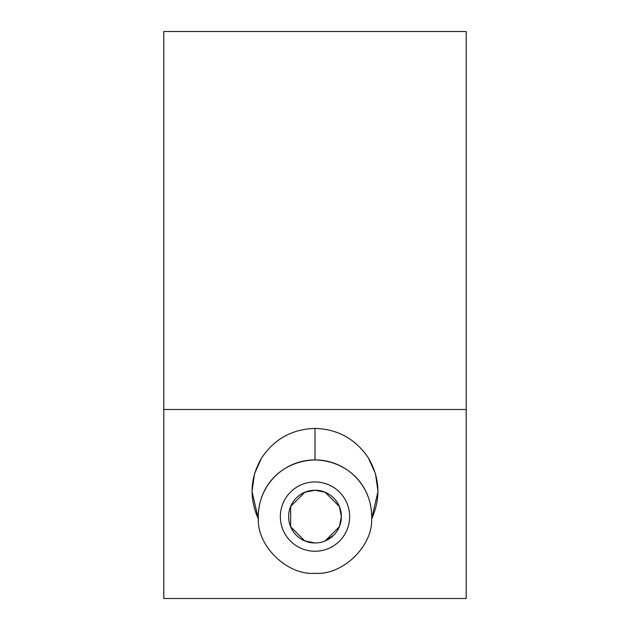 <?xml version="1.0" encoding="UTF-8"?>
<svg xmlns="http://www.w3.org/2000/svg" width="630" height="630" viewBox="0 0 630 630"><rect width="100%" height="100%" fill="white"/><g stroke="black" fill="none" stroke-linecap="round" stroke-linejoin="round"><path stroke-width="0.94" d="M315 428.4C292.147 429.148 274.341 439.008 261.592 457.986L254.52 473.744L252 491.4L258.347 518.962C257.371 487.667 279.972 461.191 315 459.9L315 428.4C337.853 429.148 355.659 439.008 368.408 457.986C379.898 477.76 380.977 498.086 371.653 518.962L371.7 516.6C371.495 486.541 349.177 461.065 315 459.9C279.972 461.191 257.371 487.667 258.347 518.962A56.7 56.7 0 0 1 315 459.9A56.7 56.7 0 0 1 371.653 518.962A56.7 56.7 0 0 0 315 459.9A56.7 56.7 0 0 0 258.347 518.962C257.19 546.367 287.666 575.599 315 573.3C342.334 575.599 372.81 546.367 371.653 518.962C372.81 546.367 342.334 575.599 315 573.3C287.666 575.599 257.19 546.367 258.347 518.962C249.023 498.086 250.102 477.76 261.592 457.986C274.341 439.008 292.147 429.148 315 428.4L315 459.9C349.177 461.065 371.495 486.541 371.7 516.6L371.653 518.962L378 491.4L375.48 473.744L368.408 457.986C355.659 439.008 337.853 429.148 315 428.4M315 542.981A26.381 26.381 0 0 0 341.381 516.6A26.381 26.381 0 0 0 315 490.219L304.849 492.251L290.65 506.441L290.65 526.751L304.849 540.949L315 542.981A26.381 26.381 0 0 0 341.381 516.6A26.381 26.381 0 0 0 315 490.219A26.381 26.381 0 0 0 288.619 516.6A26.381 26.381 0 0 0 315 542.981A26.381 26.381 0 0 1 288.619 516.6A26.381 26.381 0 0 1 315 490.219L325.151 492.251L339.349 506.441L325.151 492.251M315 481.95A34.65 34.65 0 0 0 280.35 516.6A34.65 34.65 0 0 0 315 551.25A34.65 34.65 0 0 1 280.35 516.6A34.65 34.65 0 0 1 315 481.95A34.65 34.65 0 0 1 349.65 516.6A34.65 34.65 0 0 1 315 551.25A34.65 34.65 0 0 0 349.65 516.6A34.65 34.65 0 0 0 315 481.95M339.349 506.449L341.381 516.6L339.349 526.751L325.151 540.949L333.656 535.256M466.2 598.5L466.2 409.5L163.8 409.5L163.8 598.5L466.2 598.5L163.8 598.5L163.8 409.5L466.2 409.5L466.2 31.5L163.8 31.5L163.8 409.5L163.8 31.5L466.2 31.5L466.2 598.5"/></g></svg>
